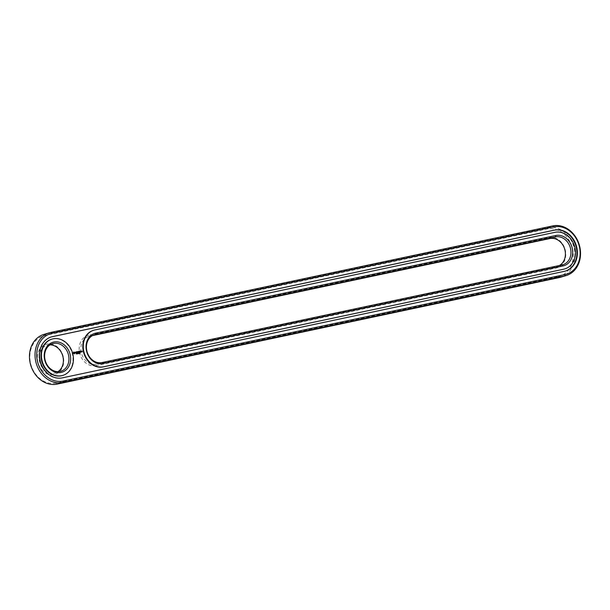 <?xml version="1.0" encoding="UTF-8"?>
<svg xmlns="http://www.w3.org/2000/svg" width="610" height="610" viewBox="0 0 610 610"><rect width="100%" height="100%" fill="white"/><g stroke="black" fill="none" stroke-linecap="round" stroke-linejoin="round"><path stroke-width="0.46" stroke-dasharray="3.05 2.29" d="M560.567 277.23A25.734 21.365 73.4 0 0 573.941 247.294A25.734 21.365 73.4 0 0 547.269 227.545L45.247 334.074A25.734 21.365 73.4 0 0 43.874 334.417M558.249 276.574A24.499 20.336 73.4 0 0 572.485 248.537A24.499 20.336 73.4 0 0 546.895 228.941L44.873 335.469A24.499 20.336 73.4 0 0 30.637 363.514A24.499 20.336 73.4 0 0 56.219 383.103L558.249 276.574L559.195 277.58M92.43 335.622L89.708 336.202L88.763 335.195L548.947 237.549A15.646 12.985 73.4 0 1 565.287 250.062A15.646 12.985 73.4 0 1 556.198 267.973L96.006 365.619L96.38 364.223L556.572 266.57A14.411 11.964 73.4 0 0 557.342 266.379A14.411 11.964 73.4 0 0 559.408 265.495M88.763 335.195A15.646 12.985 73.4 0 0 79.666 353.106A15.646 12.985 73.4 0 0 96.006 365.619M63.265 356.591A15.646 12.985 73.4 0 0 46.924 344.078A15.646 12.985 73.4 0 0 37.828 361.982A15.646 12.985 73.4 0 0 54.176 374.502A15.646 12.985 73.4 0 0 63.265 356.591M93.742 335.004L89.708 336.202A14.411 11.964 73.4 0 0 88.938 336.4A14.411 11.964 73.4 0 0 81.45 353.159A14.411 11.964 73.4 0 0 96.38 364.223L101.939 362.569M50.005 344.863A14.411 11.964 73.4 0 0 47.1 345.275A14.411 11.964 73.4 0 0 39.497 361.577A14.411 11.964 73.4 0 0 55.312 372.908A14.411 11.964 73.4 0 0 57.973 371.665M564.364 271.328L563.922 271.458A21.205 17.606 73.4 0 0 565.058 271.175A21.205 17.606 73.4 0 0 565.272 271.107M51.164 336.979A21.205 17.606 73.4 0 0 50.943 337.04A21.205 17.606 73.4 0 0 39.924 361.715A21.205 17.606 73.4 0 0 61.9 377.986L563.922 271.458M564.631 268.934A18.941 15.723 73.4 0 0 574.216 246.837A18.941 15.723 73.4 0 0 554.627 232.433L555.062 232.296M554.627 232.433L94.436 330.079A18.941 15.723 73.4 0 0 93.643 330.277M51.812 339.152A18.941 15.723 -106.6 0 1 72.056 352.893A18.941 15.723 -106.6 0 1 62.601 375.463M76.707 354.029L76.479 353.556M77.096 353.426L77.272 353.922L77.15 353.411M77.767 353.304L77.912 353.739M77.76 353.808L77.531 353.335M78.659 353.137L78.751 353.548M78.705 353.609L78.568 353.106M78.156 353.228L78.042 353.754L77.927 353.251M79.841 353.365L79.506 352.984M80.39 352.778L80.253 353.289L80.093 352.793M73.612 352.039L73.246 353.289L74.351 353.892M81.839 351.207L82.243 351.817M81 351.39L81.038 352.023M75.259 352.244L75.785 353.007M75.465 352.992L75.853 353.114M76.067 352.039L76.494 352.984L76.669 351.909M76.883 351.741L76.967 352.824L77.653 352.733M77.417 351.756L76.944 352.252M77.066 352.74L77.333 352.283M78.37 351.459L78.095 352.199M78.309 351.741L78.591 352.473L78.415 351.711M77.531 351.673L77.767 352.649L77.691 351.878L78.171 352.344M78.606 351.383L78.804 352.427M79.254 351.368L78.698 351.49M78.919 352.405L79.269 351.871M79.491 351.185L79.575 352.267M79.689 352.237L79.376 351.223M79.696 351.154L79.895 352.199L80.474 352.13M80.345 351.131L79.864 351.627M80.36 351.642L79.986 352.123M73.901 352.443L74.428 352.847L74.138 353.426M81.061 351.886L81.176 351.474M546.895 228.941L547.269 227.545L552.828 225.891M44.873 335.469L45.247 334.074L50.805 332.419M57.172 384.109L56.219 383.103M556.198 267.973L556.572 266.57L562.13 264.923M548.947 237.549L549.892 238.548M62.342 377.857L61.9 377.986M94.436 330.079L94.878 329.949M565.058 271.175L565.493 271.038M50.943 337.04L51.385 336.911M88.938 336.4L94.497 334.745M557.342 266.379L562.9 264.725M55.312 372.908L60.878 371.254M47.1 345.275L52.658 343.621"/><path stroke-width="0.91" d="M49.433 332.77L43.874 334.417A25.734 21.365 73.4 0 0 30.5 364.353A25.734 21.365 73.4 0 0 57.172 384.109L559.195 277.58A25.734 21.365 73.4 0 0 560.567 277.23L566.126 275.583A25.734 21.365 73.4 0 0 579.5 245.647A25.734 21.365 73.4 0 0 552.828 225.891L50.805 332.419A25.734 21.365 73.4 0 0 49.433 332.77A25.734 21.365 73.4 0 0 36.059 362.706A25.734 21.365 73.4 0 0 62.731 382.455L564.753 275.926A25.734 21.365 73.4 0 0 566.126 275.583M565.127 274.531A24.499 20.336 73.4 0 0 579.363 246.486A24.499 20.336 73.4 0 0 553.781 226.897L51.751 333.426A24.499 20.336 73.4 0 0 37.515 361.463A24.499 20.336 73.4 0 0 63.105 381.059L565.127 274.531L564.753 275.926L559.195 277.58M564.364 271.328A21.205 17.606 73.4 0 0 565.493 271.038A21.205 17.606 73.4 0 0 576.519 246.371A21.205 17.606 73.4 0 0 554.543 230.1L52.513 336.628A21.205 17.606 73.4 0 0 51.385 336.911A21.205 17.606 73.4 0 0 40.367 361.577A21.205 17.606 73.4 0 0 62.342 377.857L564.364 271.328M559.408 265.495A14.411 11.964 73.4 0 0 564.425 248.323A14.411 11.964 73.4 0 0 549.892 238.548L92.43 335.622M57.973 371.665A14.411 11.964 73.4 0 0 62.678 355.683A14.411 11.964 73.4 0 0 50.005 344.863M565.272 271.107A21.205 17.606 73.4 0 0 576.038 246.371A21.205 17.606 73.4 0 0 554.101 230.229L52.079 336.758A21.205 17.606 73.4 0 0 51.164 336.979M101.939 362.569L562.13 264.923A14.411 11.964 73.4 0 0 562.9 264.725A14.411 11.964 73.4 0 0 570.388 247.957A14.411 11.964 73.4 0 0 555.451 236.901L95.267 334.547A14.411 11.964 73.4 0 0 94.497 334.745A14.411 11.964 73.4 0 0 87.009 351.512A14.411 11.964 73.4 0 0 101.939 362.569L102.884 363.575L563.076 265.922A15.646 12.985 73.4 0 0 572.172 248.018A15.646 12.985 73.4 0 0 555.824 235.498L95.64 333.151A15.646 12.985 73.4 0 0 86.544 351.063A15.646 12.985 73.4 0 0 102.884 363.575M45.056 359.923A14.411 11.964 73.4 0 0 60.878 371.254A14.411 11.964 73.4 0 0 68.236 354.029A14.411 11.964 73.4 0 0 52.658 343.621A14.411 11.964 73.4 0 0 45.056 359.923M76.265 353.998L76.41 353.556L76.273 353.998M77.256 353.381L77.379 353.884L77.211 353.396M77.867 353.785L77.653 353.304L77.798 353.808M77.905 353.777L77.76 353.274M78.843 353.556L78.53 353.114L78.675 353.632M79.635 352.877L79.841 353.365L79.506 352.984M79.346 353.487L79.216 352.954L79.239 353.518M79.193 352.961L79.262 353.434M80.093 353.327L79.963 352.793L79.986 353.358M93.643 330.277A18.941 15.723 73.4 0 0 93.429 330.338A18.941 15.723 73.4 0 0 83.585 352.374A18.941 15.723 73.4 0 0 103.212 366.907L563.396 269.262A18.941 15.723 73.4 0 0 564.41 269.002A18.941 15.723 73.4 0 0 564.631 268.934M62.601 375.463A18.941 15.723 -106.6 0 1 62.388 375.531A18.941 15.723 -106.6 0 1 41.594 360.64A18.941 15.723 -106.6 0 1 51.591 339.213A18.941 15.723 -106.6 0 1 51.812 339.152M73.612 352.039L73.352 353.251L74.511 353.846L74.824 352.382L73.612 352.039M81.946 351.177L82.136 351.955L82.251 351.116M81.488 351.856L81 351.39M81.496 351.276L81.641 351.886L81.496 351.276M75.259 352.244L75.953 353.091L75.373 352.29L75.884 352.092L75.259 352.244M76.067 352.039L76.601 352.954L76.715 351.84L76.067 352.039M76.883 351.741L77.081 352.786L77.653 352.733L76.967 351.848L77.462 351.68L76.883 351.741M78.202 352.168L77.645 351.642L77.943 352.671L77.798 351.848L78.248 352.351L78.423 351.711L78.705 352.443L78.469 351.467L78.095 352.199L77.645 351.657M79.224 351.246L78.682 351.421L78.98 352.45L79.308 351.802L78.797 351.459L79.292 351.291L78.713 351.36M79.491 351.185L79.75 352.283L79.491 351.185M80.314 351.009L79.773 351.192L80.009 352.168L80.581 352.107L79.887 351.23L80.383 351.063L79.803 351.131M44.713 359.938A15.646 12.985 73.4 0 0 66.925 369.065A15.646 12.985 73.4 0 0 60.649 342.721A15.646 12.985 73.4 0 0 44.713 359.938M563.838 269.124A18.941 15.723 73.4 0 0 564.852 268.873A18.941 15.723 73.4 0 0 574.696 246.837A18.941 15.723 73.4 0 0 555.062 232.296L94.878 329.949A18.941 15.723 73.4 0 0 93.864 330.208A18.941 15.723 73.4 0 0 84.02 352.237A18.941 15.723 73.4 0 0 103.647 366.778L563.396 269.262M42.029 360.51A18.941 15.723 73.4 0 0 62.822 375.402A18.941 15.723 73.4 0 0 72.498 352.763A18.941 15.723 73.4 0 0 52.033 339.084A18.941 15.723 73.4 0 0 42.029 360.51M74.351 353.892L74.626 353.396M75.892 352.976L75.465 352.992M75.411 352.458L76.052 352.58M76.646 351.795L76.029 351.932M77.394 351.635L76.875 351.749M77.546 352.755L77.165 352.71M78.469 351.467L78.278 352.305M80.474 352.13L80.093 352.084M74.138 353.426L73.612 353.022L74.016 352.412L74.542 352.816L74.138 353.426M79.285 353.419L79.224 353.007M81.282 351.444L81.176 351.856M57.172 384.109L62.731 382.455L63.105 381.059M552.828 225.891L553.781 226.897M50.805 332.419L51.751 333.426M554.543 230.1L554.101 230.229M52.513 336.628L52.079 336.758M95.64 333.151L95.267 334.547L93.742 335.004M549.892 238.548L555.451 236.901L555.824 235.498M562.13 264.923L563.076 265.922M103.212 366.907L103.647 366.778M564.41 269.002L564.852 268.873M93.429 330.338L93.864 330.208M52.033 339.084L51.591 339.213M62.822 375.402L62.388 375.531"/></g></svg>
